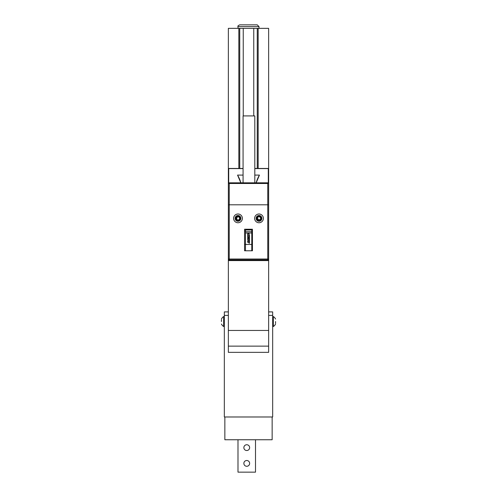 <?xml version="1.0" encoding="UTF-8"?>
<svg xmlns="http://www.w3.org/2000/svg" width="497" height="497" viewBox="0 0 497 497"><rect width="100%" height="100%" fill="white"/><g stroke="black" fill="none" stroke-linecap="round" stroke-linejoin="round"><path stroke-width="0.75" d="M268.641 311.899L272.667 311.899L272.667 315.402L268.641 315.402M224.855 416.983L272.145 416.983L272.145 439.752L224.855 439.752L224.855 416.983L224.333 416.983L224.333 311.899L228.359 311.899M268.641 352.354L228.359 352.354L268.641 352.354L268.641 260.583L228.359 260.583L228.359 259.881L229.235 259.881L229.235 259.005L267.765 259.005L267.765 183.486L229.235 183.486L229.235 204.801L268.641 204.801L268.641 28.354L228.359 28.354L228.359 168.464L243.07 168.464M272.145 416.983L272.667 416.983L272.667 315.402M252.439 244.35L251.774 244.35L252.439 244.35M245.468 244.35L244.561 244.35L245.468 244.35M264.615 260.583L264.615 259.881M232.385 260.583L232.385 259.881M252.439 230.919L251.774 230.919M245.468 230.919L244.561 230.919M248.879 233.018L251.774 233.018L251.774 229.987L245.468 229.987L245.468 250.774M251.774 233.018L251.774 250.774M251.774 244.456L245.468 244.456M247.68 233.739L247.68 235.59L249.5 235.59L248.873 233L247.767 233M245.468 233.018L247.761 233.018M249.5 242.101L249.5 243.244L247.68 242.238L247.68 240.859L249.5 239.852L249.5 242.101M249.5 237.367L249.5 238.293L248.32 238.79L249.5 238.79L249.5 239.79L247.68 239.79L247.68 238.212L248.618 237.827L247.68 237.448L247.68 235.864L249.5 235.864L249.5 236.87L248.32 236.87L249.5 237.367M245.468 231.72L251.774 231.72M248.848 241.797L248.32 241.554L248.848 241.306L248.848 241.797M248.457 233.739L248.189 234.584L248.457 233.739M259.446 175.087A31.522 31.522 0 0 0 256.172 182.821L259.446 175.087L254.806 175.087M268.293 183.002L268.293 168.595L254.806 168.595M243.07 168.595L228.707 168.595L228.707 183.002M237.554 175.087L240.828 182.821A31.535 31.535 0 0 0 237.554 175.087L243.07 175.087M268.641 259.881L268.641 183.697A0.876 0.876 0 0 0 267.765 182.821L267.765 183.486L268.641 183.697A0.876 0.876 0 0 0 267.765 182.821L229.235 182.821A0.876 0.876 0 0 0 228.359 183.697L229.235 183.486L229.235 182.821A0.876 0.876 0 0 0 228.359 183.697L228.359 259.005A0.876 0.876 0 0 0 229.235 259.881L268.641 259.881L268.641 260.583M228.707 259.881L228.707 260.583M268.293 260.583L268.293 259.881M228.359 168.464L228.359 259.881M254.806 168.464L268.641 168.464M228.359 352.354L228.359 260.583M257.26 168.464L257.26 28.354M239.74 168.464L239.74 28.354M242.971 24.85L243.48 24.85M239.74 24.85L257.26 24.85L259.005 26.602L237.995 26.602C237.547 26.173 238.131 25.589 239.74 24.85M244.3 24.85L244.748 24.85M237.995 28.354L237.995 26.602M243.07 182.821L243.07 115.919L254.806 115.919L254.806 182.821M221.438 321.534L221.438 319.782M221.438 324.025A5.871 5.871 0 0 0 223.669 326.523L223.669 316.539A5.871 5.871 0 0 0 221.438 319.037M224.333 316.539L223.669 316.539M275.562 321.534L275.562 323.286M272.667 316.539L273.331 316.539L273.331 326.523A5.871 5.871 0 0 0 275.562 324.025M252.439 250.774L252.439 229.235L244.561 229.235L244.561 250.774L252.439 250.774M233.615 218.376A4.38 4.38 0 0 0 240.181 222.165A4.38 4.38 0 0 0 240.181 214.586A4.38 4.38 0 0 0 233.615 218.376M254.632 218.376A4.38 4.38 0 0 0 261.198 222.165A4.38 4.38 0 0 0 261.198 214.586A4.38 4.38 0 0 0 254.632 218.376M267.765 259.881A0.876 0.876 0 0 0 268.641 259.005L267.765 259.005L267.765 259.881A0.876 0.876 0 0 0 268.641 259.005M261.018 217.767L259.72 216.537L257.514 216.897L257.887 219.537L260.521 219.836M259.993 219.662A1.615 1.615 0 0 0 260.173 217.257L260.13 217.214A1.615 1.615 0 0 0 259.21 216.773L259.217 216.767M259.005 219.991L257.887 219.537A1.615 1.615 0 0 0 259.005 219.991M260.602 219.742L261.031 217.798M257.695 217.438A1.615 1.615 0 0 1 258.167 216.996M260.471 216.866A2.1 2.1 0 0 0 256.968 217.866A2.1 2.1 0 0 0 259.589 220.395A2.1 2.1 0 0 0 260.471 216.866M261.006 216.307A2.876 2.876 0 0 0 256.216 217.68A2.876 2.876 0 0 0 259.801 221.14A2.876 2.876 0 0 0 261.006 216.307M255.967 221.525A4.38 4.38 0 0 1 257.8 214.17A4.38 4.38 0 0 1 263.255 219.438A4.38 4.38 0 0 1 255.967 221.525M239.442 219.898C240.237 218.338 239.349 217.773 238.641 216.375M239.517 217.829L239.517 217.835A1.615 1.615 0 0 1 239.535 218.854L239.517 218.91A1.615 1.615 0 0 1 237.293 219.836M238.61 216.369L236.448 217.897L237.373 220.382M236.547 219.102L236.448 217.897A1.615 1.615 0 0 0 236.547 219.102M237.491 220.419L239.417 219.916M238.237 216.779A1.615 1.615 0 0 1 238.846 217.003M240.001 218.997A2.1 2.1 0 0 0 237.523 216.325A2.1 2.1 0 0 0 236.448 219.804A2.1 2.1 0 0 0 240.001 218.997M240.741 219.227A2.876 2.876 0 0 0 237.355 215.574A2.876 2.876 0 0 0 235.882 220.333A2.876 2.876 0 0 0 240.741 219.227M233.807 217.083A4.38 4.38 0 0 1 241.207 215.4A4.38 4.38 0 0 1 238.964 222.644A4.38 4.38 0 0 1 233.807 217.083M243.859 463.39A2.889 2.889 0 0 1 246.748 460.502A2.889 2.889 0 0 1 249.637 463.39A2.889 2.889 0 0 1 246.748 466.285M243.859 447.629A2.889 2.889 0 0 1 246.748 444.74A2.889 2.889 0 0 1 249.637 447.629A2.889 2.889 0 0 1 246.748 450.518M249.637 463.39A2.889 2.889 0 0 0 245.307 460.893A2.889 2.889 0 0 0 245.307 465.894A2.889 2.889 0 0 0 249.637 463.39M249.637 447.629A2.889 2.889 0 0 0 245.307 445.126A2.889 2.889 0 0 0 245.307 450.133A2.889 2.889 0 0 0 249.637 447.629M237.995 439.752L237.995 472.15L255.508 472.15L255.508 439.752M228.359 315.402L224.333 315.402M238.833 168.464L238.833 28.354M258.167 168.464L258.167 28.354M268.641 346.142L228.359 346.142M268.641 330.462L228.359 330.462M253.756 115.919L253.756 28.354M243.244 115.919L243.244 28.354M228.359 204.801L229.235 204.801L229.235 259.005L228.359 259.005A0.876 0.876 0 0 0 229.235 259.881M259.005 28.354L259.005 26.602M224.333 326.523L223.669 326.523M275.562 319.037A5.871 5.871 0 0 0 273.331 316.539M272.667 326.523L273.331 326.523"/></g></svg>
